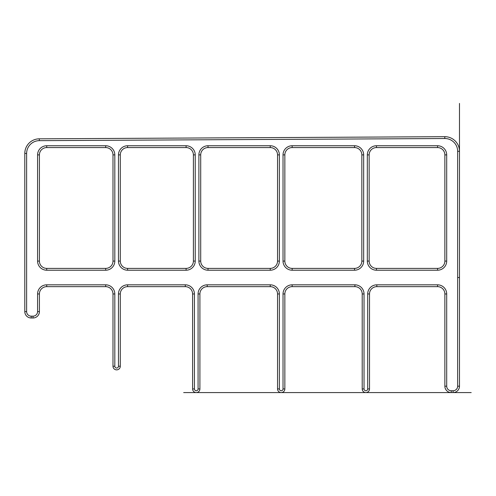 <?xml version="1.0" encoding="UTF-8"?>
<svg xmlns="http://www.w3.org/2000/svg" width="496" height="496" viewBox="0 0 496 496"><rect width="100%" height="100%" fill="white"/><g stroke="black" fill="none" stroke-linecap="round" stroke-linejoin="round"><path stroke-width="0.74" d="M199.907 293.961L199.907 388.926A3.652 3.652 0 0 1 196.255 392.578A3.652 3.652 0 0 1 192.597 388.926L192.597 293.961A7.304 7.304 0 0 0 185.293 286.651L127.602 286.651A7.304 7.304 0 0 0 120.292 293.961L120.292 366.222A3.652 3.652 0 0 1 116.641 369.873A3.652 3.652 0 0 1 112.989 366.222L112.989 293.961A7.304 7.304 0 0 0 105.685 286.651L46.717 286.651A7.304 7.304 0 0 0 39.413 293.961L39.413 311.593A6.392 6.392 0 0 1 33.021 317.986L31.192 317.986A6.392 6.392 0 0 1 24.8 311.593L24.8 153.438A14.613 14.613 0 0 1 39.333 138.824L444.794 136.691A14.613 14.613 0 0 1 459.482 151.305L459.482 386.186A6.392 6.392 0 0 1 453.09 392.578L451.261 392.578A6.392 6.392 0 0 1 444.869 386.186L444.869 293.961A7.304 7.304 0 0 0 437.565 286.651L376.824 286.651A7.304 7.304 0 0 0 369.514 293.961L369.514 388.926A3.652 3.652 0 0 1 365.862 392.578A3.652 3.652 0 0 1 362.21 388.926L362.21 293.961A7.304 7.304 0 0 0 354.907 286.651L292.156 286.651A7.304 7.304 0 0 0 284.847 293.961L284.853 388.926A3.652 3.652 0 0 1 281.195 392.578A3.652 3.652 0 0 1 277.543 388.926L277.543 293.961A7.304 7.304 0 0 0 270.239 286.651L207.21 286.651A7.304 7.304 0 0 0 199.907 293.961L198.078 293.961A9.133 9.133 0 0 1 207.21 284.828L270.239 284.828A9.133 9.133 0 0 1 279.372 293.961L279.372 388.926A1.829 1.829 0 0 0 281.195 390.755A1.829 1.829 0 0 0 283.024 388.926L283.024 293.961A9.133 9.133 0 0 1 292.156 284.828L354.907 284.828A9.133 9.133 0 0 1 364.033 293.961L364.033 388.926A1.829 1.829 0 0 0 365.862 390.755A1.829 1.829 0 0 0 367.691 388.926L367.691 293.961A9.133 9.133 0 0 1 376.824 284.828L437.565 284.828A9.133 9.133 0 0 1 446.698 293.961L446.698 386.186A4.563 4.563 0 0 0 451.261 390.755L453.09 390.755A4.563 4.563 0 0 0 457.653 386.186L457.653 151.305A12.784 12.784 0 0 0 444.8 138.52L39.345 140.653A12.784 12.784 0 0 0 26.629 153.438L26.629 311.593A4.563 4.563 0 0 0 31.192 316.157L33.021 316.157A4.563 4.563 0 0 0 37.584 311.593L37.584 293.961A9.133 9.133 0 0 1 46.717 284.828L105.685 284.828A9.133 9.133 0 0 1 114.818 293.961L114.818 366.222A1.829 1.829 0 0 0 116.641 368.051A1.829 1.829 0 0 0 118.47 366.222L118.47 293.961A9.133 9.133 0 0 1 127.602 284.828L185.293 284.828A9.133 9.133 0 0 1 194.426 293.961L194.426 388.926A1.829 1.829 0 0 0 196.255 390.755A1.829 1.829 0 0 0 198.078 388.926L198.078 293.961M292.156 145.75L354.541 145.75A9.133 9.133 0 0 1 363.673 154.882L363.673 261.082A9.133 9.133 0 0 1 354.541 270.215L292.156 270.215A9.133 9.133 0 0 1 283.024 261.082L283.024 154.882A9.133 9.133 0 0 1 292.156 145.75L292.156 147.572A7.304 7.304 0 0 0 284.847 154.882L284.847 261.082A7.304 7.304 0 0 0 292.156 268.392L354.541 268.392A7.304 7.304 0 0 0 361.844 261.082L361.844 154.882A7.304 7.304 0 0 0 354.541 147.572L292.156 147.572M437.565 145.75A9.133 9.133 0 0 1 446.698 154.882L446.698 261.082A9.133 9.133 0 0 1 437.565 270.215L376.458 270.215A9.133 9.133 0 0 1 367.325 261.082L367.325 154.882A9.133 9.133 0 0 1 376.458 145.75L437.565 145.75L437.565 147.572L376.458 147.572A7.304 7.304 0 0 0 369.154 154.882L369.154 261.082A7.304 7.304 0 0 0 376.458 268.392L437.565 268.392A7.304 7.304 0 0 0 444.869 261.082L444.869 154.882A7.304 7.304 0 0 0 437.565 147.572M270.239 145.75A9.133 9.133 0 0 1 279.372 154.882L279.372 261.082A9.133 9.133 0 0 1 270.239 270.215L208.016 270.215A9.133 9.133 0 0 1 198.884 261.082L198.884 154.882A9.133 9.133 0 0 1 208.016 145.75L270.239 145.75L270.239 147.572L208.016 147.572A7.304 7.304 0 0 0 200.706 154.882L200.706 261.082A7.304 7.304 0 0 0 208.016 268.392L270.239 268.392A7.304 7.304 0 0 0 277.543 261.082L277.543 154.882A7.304 7.304 0 0 0 270.239 147.572M37.584 154.882A9.133 9.133 0 0 1 46.717 145.75L105.685 145.75A9.133 9.133 0 0 1 114.818 154.882L114.818 261.082A9.133 9.133 0 0 1 105.685 270.215L46.717 270.215A9.133 9.133 0 0 1 37.584 261.082L37.584 154.882L39.413 154.882L39.413 261.082A7.304 7.304 0 0 0 46.717 268.392L105.685 268.392A7.304 7.304 0 0 0 112.989 261.082L112.989 154.882A7.304 7.304 0 0 0 105.685 147.572L46.717 147.572A7.304 7.304 0 0 0 39.413 154.882M118.47 261.082L118.47 154.882A9.133 9.133 0 0 1 127.602 145.75L186.099 145.75A9.133 9.133 0 0 1 195.232 154.882L195.232 261.082A9.133 9.133 0 0 1 186.099 270.215L127.602 270.215A9.133 9.133 0 0 1 118.47 261.082L120.292 261.082A7.304 7.304 0 0 0 127.602 268.392L186.099 268.392A7.304 7.304 0 0 0 193.403 261.082L193.403 154.882A7.304 7.304 0 0 0 186.099 147.572L127.602 147.572A7.304 7.304 0 0 0 120.292 154.882L120.292 261.082M183.675 392.578L451.261 392.578L451.261 390.755M453.09 390.755L453.09 392.578L471.2 392.578M457.653 277.524L459.482 277.524L459.482 103.422M367.325 261.082L369.154 261.082M376.458 268.392L376.458 270.215M367.325 154.882L369.154 154.882M437.565 268.392L437.565 270.215M376.458 145.75L376.458 147.572M444.869 261.082L446.698 261.082M444.869 154.882L446.698 154.882M283.024 261.082L284.847 261.082M292.156 268.392L292.156 270.215M283.024 154.882L284.847 154.882M354.541 268.392L354.541 270.215M361.844 261.082L363.673 261.082M354.541 145.75L354.541 147.572M361.844 154.882L363.673 154.882M198.884 261.082L200.706 261.082M208.016 268.392L208.016 270.215M198.884 154.882L200.706 154.882M270.239 268.392L270.239 270.215M208.016 145.75L208.016 147.572M277.543 261.082L279.372 261.082M277.543 154.882L279.372 154.882M127.602 268.392L127.602 270.215M118.47 154.882L120.292 154.882M186.099 268.392L186.099 270.215M127.602 145.75L127.602 147.572M193.403 261.082L195.232 261.082M186.099 145.75L186.099 147.572M193.403 154.882L195.232 154.882M37.584 261.082L39.413 261.082M46.717 268.392L46.717 270.215M105.685 268.392L105.685 270.215M46.717 145.75L46.717 147.572M112.989 261.082L114.818 261.082M105.685 145.75L105.685 147.572M112.989 154.882L114.818 154.882M270.239 284.828L270.239 286.651M207.21 286.651L207.21 284.828M279.372 293.961L277.543 293.961M199.907 388.926L198.078 388.926M279.372 388.926L277.543 388.926M192.597 388.926L194.426 388.926M283.024 388.926L284.853 388.926M192.597 293.961L194.426 293.961M283.024 293.961L284.847 293.961M185.293 286.651L185.293 284.828M292.156 284.828L292.156 286.651M127.602 286.651L127.602 284.828M354.907 284.828L354.907 286.651M120.292 293.961L118.47 293.961M364.033 293.961L362.21 293.961M120.292 366.222L118.47 366.222M364.033 388.926L362.21 388.926M112.989 366.222L114.818 366.222M367.691 388.926L369.514 388.926M112.989 293.961L114.818 293.961M367.691 293.961L369.514 293.961M105.685 286.651L105.685 284.828M376.824 284.828L376.824 286.651M46.717 286.651L46.717 284.828M437.565 284.828L437.565 286.651M39.413 293.961L37.584 293.961M446.698 293.961L444.869 293.961M39.413 311.593L37.584 311.593M446.698 386.186L444.869 386.186M33.021 317.986L33.021 316.157M31.192 317.986L31.192 316.157M24.8 311.593L26.629 311.593M457.653 386.186L459.482 386.186M24.8 153.438L26.629 153.438M39.333 138.824L39.345 140.653M457.653 151.305L459.482 151.305M444.794 136.691L444.8 138.52"/></g></svg>

